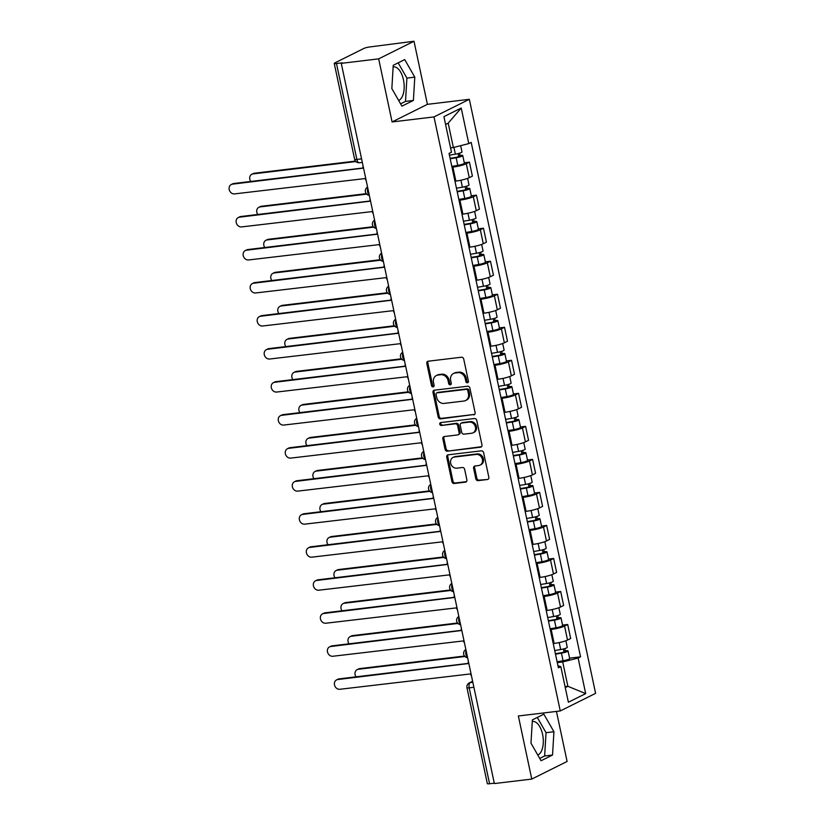 <?xml version="1.0" encoding="UTF-8"?>
<svg xmlns="http://www.w3.org/2000/svg" width="825" height="825" viewBox="0 0 825 825"><rect width="100%" height="100%" fill="white"/><g stroke="black" fill="none" stroke-linecap="round" stroke-linejoin="round"><path stroke-width="1.24" d="M467.435 382.769A1.506 1.279 -116.5 0 0 468.425 381.16L463.722 359.081A2.145 1.825 -116.5 0 0 461.443 357.225L428.227 361.206A2.145 1.825 -116.5 0 0 426.824 363.505L431.516 385.584A1.506 1.279 -116.5 0 0 434.105 385.275L433.496 382.418A6.878 5.857 -116.5 0 1 436.332 375.55A6.878 5.857 -116.5 0 1 437.982 375.055L440.756 374.725A6.878 5.857 -116.5 0 1 448.068 380.665L448.676 383.522A1.506 1.279 -116.5 0 0 451.265 383.213L450.656 380.356A6.878 5.857 -116.5 0 1 453.492 373.498A6.878 5.857 -116.5 0 1 455.142 373.003L457.916 372.673A6.878 5.857 -116.5 0 1 465.228 378.613L465.836 381.47A1.506 1.279 -116.5 0 0 467.435 382.769M393.143 66.887A17.077 8.59 -96.8 0 1 393.391 66.856A17.077 8.59 -96.8 0 1 403.456 79.808A17.077 8.59 -96.8 0 1 398.65 100.454M532.28 721.483A17.077 8.59 -96.8 0 1 532.527 721.442A17.077 8.59 -96.8 0 1 542.592 734.405A17.077 8.59 -96.8 0 1 537.787 755.05M475.829 478.778A2.145 1.825 -116.5 0 0 478.118 480.635L487.431 479.511A2.145 1.825 -116.5 0 0 488.833 477.211L483.625 452.688A2.145 1.825 -116.5 0 0 481.336 450.832L448.13 454.823A2.145 1.825 -116.5 0 0 446.727 457.122L451.935 481.645A2.145 1.825 -116.5 0 0 454.224 483.502L465.475 482.151A2.145 1.825 -116.5 0 0 466.878 479.851L464.65 469.353A2.145 1.825 -116.5 0 0 462.361 467.497L456.782 468.167A5.754 4.888 -116.5 0 1 450.893 464.011A5.754 4.888 -116.5 0 1 453.038 457.463A5.754 4.888 -116.5 0 1 454.42 457.05L476.283 454.431A5.754 4.888 -116.5 0 1 482.171 458.587A5.754 4.888 -116.5 0 1 480.026 465.135A5.754 4.888 -116.5 0 1 478.644 465.548L475.004 465.981A2.145 1.825 -116.5 0 0 473.602 468.28L475.829 478.778L476.86 478.263A2.145 1.825 -116.5 0 0 479.15 480.119L487.431 479.511M392.092 121.945L427.412 104.342L414.006 41.25L378.675 58.853L392.092 121.945L434.002 116.913L560.268 710.954L518.358 715.987L531.764 779.078L494.361 783.564L341.272 63.35L342.303 62.834L336.476 63.535L356.864 159.431A4.383 2.207 83.2 0 0 359.442 162.752L362.33 162.412M378.675 58.853L341.272 63.35M473.694 414.882A2.145 1.825 -116.5 0 0 475.097 412.582L469.889 388.07A2.145 1.825 -116.5 0 0 467.6 386.213L434.393 390.194A2.145 1.825 -116.5 0 0 432.991 392.494L438.199 417.017A2.145 1.825 -116.5 0 0 440.488 418.873L474.653 414.408M476.757 420.379L481.965 444.902A2.145 1.825 -116.5 0 1 480.562 447.202L447.356 451.182A2.145 1.825 -116.5 0 1 445.067 449.326L442.839 438.838A2.145 1.825 -116.5 0 1 444.242 436.538L457.71 434.919A2.145 1.825 -116.5 0 0 459.113 432.62L457.638 425.659A2.145 1.825 -116.5 0 0 455.348 423.802L441.323 425.483A1.506 1.279 -116.5 0 1 440.705 422.575L474.468 418.522A2.145 1.825 -116.5 0 1 476.757 420.379M414.006 41.25L369.744 46.953A4.383 0.67 -12 0 0 363.928 48.428L334.775 62.958A4.383 0.67 -12 0 0 334.249 63.412A4.383 0.67 -12 0 0 336.476 63.535M427.412 104.342L469.332 99.309L595.598 693.351L560.268 710.954M531.764 779.078L567.095 761.465L556.452 711.418M494.278 783.183L489.565 783.75A4.383 0.67 168 0 1 487.338 783.637L466.96 687.73A4.383 0.67 -12 0 0 469.177 687.844L489.565 783.75M454.957 181.191L455.864 181.088A10.075 1.537 -12 0 0 469.25 177.684L466.28 163.711A10.075 1.537 168 0 1 452.894 167.114L451.987 167.217M466.28 163.711L469.425 162.143L464.289 162.762M469.25 177.684L472.395 176.117L469.425 162.143M471.312 195.793L476.448 195.174L473.302 196.742A10.075 1.537 168 0 1 459.917 200.135L459.009 200.248M461.979 214.222L462.887 214.108A10.075 1.537 -12 0 0 476.272 210.715L479.418 209.148L476.448 195.174M478.325 228.814L483.46 228.195L480.325 229.763A10.075 1.537 168 0 1 466.94 233.166L466.032 233.269M469.002 247.242L469.91 247.139A10.075 1.537 -12 0 0 483.295 243.736L486.43 242.168L483.46 228.195M485.347 261.845L490.483 261.226L487.338 262.793A10.075 1.537 168 0 1 473.963 266.186L473.045 266.3M476.015 280.273L476.933 280.16A10.075 1.537 -12 0 0 490.308 276.767L493.453 275.199L490.483 261.226M492.37 294.865L497.506 294.247L494.361 295.814A10.075 1.537 168 0 1 480.975 299.217L480.067 299.32M483.037 313.294L483.945 313.191A10.075 1.537 -12 0 0 497.331 309.787L500.476 308.22L497.506 294.247M499.383 327.896L504.518 327.278L501.383 328.845A10.075 1.537 168 0 1 487.998 332.238L487.09 332.351M490.06 346.325L490.968 346.211A10.075 1.537 -12 0 0 504.353 342.818L507.488 341.251L504.518 327.278M506.406 360.917L511.541 360.298L508.406 361.866A10.075 1.537 168 0 1 495.021 365.269L494.103 365.372M497.073 379.345L497.991 379.242A10.075 1.537 -12 0 0 511.376 375.839L514.511 374.272L511.541 360.298M513.428 393.948L518.564 393.329L515.419 394.897A10.075 1.537 168 0 1 502.033 398.289L501.126 398.403M504.096 412.376L505.003 412.263A10.075 1.537 -12 0 0 518.389 408.87L521.534 407.302L518.564 393.329M520.451 426.968L525.587 426.35L522.442 427.917A10.075 1.537 168 0 1 509.056 431.32L508.148 431.423M511.118 445.397L512.026 445.294A10.075 1.537 -12 0 0 525.412 441.891L528.557 440.323L525.587 426.35M527.464 459.999L532.599 459.381L529.464 460.948A10.075 1.537 168 0 1 516.079 464.341L515.171 464.454M518.141 478.428L519.049 478.314A10.075 1.537 -12 0 0 532.434 474.922L535.569 473.354L532.599 459.381M534.487 493.02L539.622 492.401L536.477 493.969A10.075 1.537 168 0 1 523.102 497.372L522.184 497.475M525.154 511.448L526.072 511.345A10.075 1.537 -12 0 0 539.447 507.942L542.592 506.375L539.622 492.401M541.509 526.051L546.645 525.432L543.5 527A10.075 1.537 168 0 1 530.114 530.393L529.207 530.506M532.177 544.479L533.084 544.366A10.075 1.537 -12 0 0 546.47 540.973L549.615 539.406L546.645 525.432M548.522 559.072L553.658 558.453L550.523 560.02A10.075 1.537 168 0 1 537.137 563.423L536.229 563.527M539.199 577.5L540.107 577.397A10.075 1.537 -12 0 0 553.493 573.994L556.627 572.426L553.658 558.453M555.545 592.102L560.68 591.484L557.545 593.051A10.075 1.537 168 0 1 544.16 596.444L543.242 596.558M546.212 610.531L547.13 610.417A10.075 1.537 -12 0 0 560.515 607.025L563.65 605.457L560.68 591.484M562.567 625.123L567.703 624.504L564.558 626.072A10.075 1.537 168 0 1 551.172 629.475L550.265 629.578M553.235 643.552L554.142 643.448A10.075 1.537 -12 0 0 567.528 640.045L570.673 638.478L567.703 624.504M450.543 147.85L453.358 147.52L448.181 123.172L445.582 124.472M565.28 687.607L567.878 686.307L562.712 661.959L578.129 658.041L585.688 693.608L568.384 702.23L560.825 666.662L558.401 667.868L449.058 153.429L451.481 152.223L443.922 116.655L461.216 108.034L468.775 143.602L453.358 147.52M578.129 658.041L580.553 656.834L471.199 142.395L468.775 143.602M434.002 116.913L469.332 99.309M413.397 100.433L414.8 77.148L404.714 59.575L393.236 65.299L391.844 88.584L401.919 106.157L413.397 100.433L405.508 101.382L406.9 78.097L398.155 62.844M552.533 755.03L553.936 731.734L543.85 714.172L532.373 719.885L530.98 743.181L541.056 760.743L552.533 755.03L544.644 755.978L546.037 732.683L537.292 717.441M565.073 686.637L567.878 686.307L585.688 693.608M562.712 661.959L557.288 662.609M569.59 658.154L580.553 656.834M560.825 666.662L557.937 665.692M461.216 108.034L448.181 123.172M400.589 103.837L405.508 101.382M406.9 78.097L414.8 77.148M539.725 758.423L544.644 755.978M546.037 732.683L553.936 731.734M468.239 382.253A1.506 1.279 -116.5 0 1 466.868 380.954L466.259 378.097A6.878 5.857 -116.5 0 0 458.937 372.157L457.916 372.673M453.492 373.498L454.523 372.983A6.878 5.857 -116.5 0 1 456.173 372.488L458.937 372.157M436.332 375.55L437.363 375.035A6.878 5.857 -116.5 0 1 439.013 374.55L441.787 374.21A6.878 5.857 -116.5 0 1 449.099 380.15L449.707 383.017A1.506 1.279 -116.5 0 0 451.089 384.316M428.278 361.195A2.145 1.825 -116.5 0 0 427.855 362.99L432.548 385.069A1.506 1.279 -116.5 0 0 433.929 386.378M434.435 390.184A2.145 1.825 -116.5 0 0 434.022 391.978L439.23 416.501A2.145 1.825 -116.5 0 0 441.519 418.358L474.684 414.377M467.796 390.658A1.506 1.279 -116.5 0 0 466.187 389.359L437.044 392.865A1.506 1.279 -116.5 0 0 436.054 394.474L436.693 397.485A6.878 5.857 -116.5 0 0 444.015 403.425L463.939 401.032A6.878 5.857 -116.5 0 0 465.599 400.537A6.878 5.857 -116.5 0 0 468.435 393.68L467.796 390.658L468.817 390.153A1.506 1.279 -116.5 0 0 467.218 388.853L466.187 389.359M436.683 392.968L437.704 392.452A1.506 1.279 -116.5 0 1 438.075 392.349L467.218 388.853M465.599 400.537L466.63 400.022A6.878 5.857 -116.5 0 0 469.466 393.164L468.435 393.68M468.817 390.153L469.466 393.164M481.552 446.696L447.356 451.182M444.293 436.528A2.145 1.825 -116.5 0 0 443.871 438.323L446.098 448.81A2.145 1.825 -116.5 0 0 448.387 450.667M458.226 434.765L459.257 434.249A2.145 1.825 -116.5 0 0 460.144 432.104L458.659 425.143A2.145 1.825 -116.5 0 0 456.38 423.287L441.323 425.483M440.952 422.544A1.506 1.279 -116.5 0 0 442.355 424.968M471.683 433.238A5.754 4.888 -116.5 0 0 473.065 432.826A5.754 4.888 -116.5 0 0 475.21 426.278A5.754 4.888 -116.5 0 0 469.322 422.122L461.618 423.05A2.145 1.825 -116.5 0 0 460.216 425.349L461.701 432.31A2.145 1.825 -116.5 0 0 463.98 434.167L471.683 433.238M473.065 432.826L474.097 432.321A5.754 4.888 -116.5 0 0 476.242 425.762A5.754 4.888 -116.5 0 0 470.353 421.606L469.322 422.122M461.103 423.204L462.134 422.689A2.145 1.825 -116.5 0 1 462.65 422.534L470.353 421.606M475.045 465.97A2.145 1.825 -116.5 0 0 474.633 467.765L476.86 478.263M480.026 465.135L481.058 464.619A5.754 4.888 -116.5 0 0 483.202 458.071A5.754 4.888 -116.5 0 0 477.314 453.915L476.283 454.431M453.038 457.463L454.07 456.947A5.754 4.888 -116.5 0 1 455.452 456.534L477.314 453.915M448.171 454.812A2.145 1.825 -116.5 0 0 447.758 456.607L452.966 481.13A2.145 1.825 -116.5 0 0 455.256 482.986L466.465 481.635M450.099 158.338L456.802 157.204L459.968 156.131L458.628 156.059L459.968 155.399A5.476 0.835 -12 0 1 462.753 155.543L464.372 163.164A5.476 0.835 -12 0 1 457.772 165.392L451.811 166.403M450.192 158.782L456.153 157.771A5.476 0.835 -12 0 0 462.753 155.543M458.112 153.594L458.772 156.74M355.874 161.556L253.089 173.889A5.032 4.29 -116.5 0 0 251.873 174.25A5.032 4.29 -116.5 0 0 250.759 181.459M449.429 155.182L455.379 154.172A5.476 0.835 -12 0 0 461.99 151.944L460.649 145.664M251.873 174.25L253.213 173.58A5.032 4.29 63.5 0 1 254.43 173.219L355.462 161.092M459.504 153.203L459.968 155.399M363.103 166.021A4.383 3.723 -116.5 0 0 363.052 168.166L232.485 184.15A5.032 4.29 -116.5 0 0 231.278 184.511A5.032 4.29 -116.5 0 0 229.402 190.255A5.032 4.29 -116.5 0 0 234.558 193.896L365.258 178.54A4.383 3.723 -116.5 0 0 366.187 180.562M231.278 184.511L232.619 183.851A5.032 4.29 63.5 0 1 233.826 183.49L363.021 167.991M457.122 191.359L463.815 190.224L466.991 189.162L465.651 189.09L466.991 188.42A5.476 0.835 -12 0 1 469.776 188.564L471.395 196.185A5.476 0.835 -12 0 1 464.784 198.412L458.834 199.423M457.215 191.802L463.165 190.792A5.476 0.835 -12 0 0 469.776 188.564M465.125 186.625L465.795 189.76M366.651 194.133L260.112 206.91A5.032 4.29 -116.5 0 0 258.895 207.271A5.032 4.29 -116.5 0 0 257.782 214.479M456.452 188.203L462.402 187.193A5.476 0.835 -12 0 0 469.002 184.965L467.61 178.375M258.895 207.271L260.236 206.611A5.032 4.29 63.5 0 1 261.442 206.25L366.248 193.669M466.527 186.233L466.991 188.42M464.135 224.39L470.838 223.255L474.004 222.183L472.673 222.111L474.014 221.451A5.476 0.835 -12 0 1 476.788 221.595L478.407 229.216A5.476 0.835 -12 0 1 471.807 231.443L465.857 232.454M464.228 224.833L470.188 223.822A5.476 0.835 -12 0 0 476.788 221.595M472.147 219.646L472.818 222.791M373.673 227.153L267.125 239.941A5.032 4.29 -116.5 0 0 265.918 240.302A5.032 4.29 -116.5 0 0 264.804 247.51M463.464 221.234L469.425 220.223A5.476 0.835 -12 0 0 476.025 217.996L474.623 211.406M265.918 240.302L267.259 239.632A5.032 4.29 63.5 0 1 268.465 239.271L373.261 226.7M473.55 219.254L474.014 221.451M370.116 199.042A4.383 3.723 -116.5 0 0 370.074 201.187L239.508 217.181A5.032 4.29 -116.5 0 0 238.301 217.542A5.032 4.29 -116.5 0 0 236.424 223.276A5.032 4.29 -116.5 0 0 241.581 226.916L372.281 211.561A4.383 3.723 -116.5 0 0 373.209 213.582M238.301 217.542L239.632 216.872A5.032 4.29 63.5 0 1 240.848 216.511L370.043 201.011M377.138 232.072A4.383 3.723 -116.5 0 0 377.097 234.218L246.531 250.202A5.032 4.29 -116.5 0 0 245.314 250.563A5.032 4.29 -116.5 0 0 243.437 256.307A5.032 4.29 -116.5 0 0 248.603 259.947L379.304 244.592A4.383 3.723 -116.5 0 0 380.232 246.613M245.314 250.563L246.654 249.903A5.032 4.29 63.5 0 1 247.871 249.542L377.056 234.042M471.157 257.41L477.861 256.276L481.027 255.214L479.696 255.142L481.027 254.471A5.476 0.835 -12 0 1 483.811 254.616L485.43 262.237A5.476 0.835 -12 0 1 478.83 264.464L472.869 265.475M471.25 257.854L477.211 256.843A5.476 0.835 -12 0 0 483.811 254.616M479.17 252.677L479.841 255.812M380.696 260.184L274.147 272.962A5.032 4.29 -116.5 0 0 272.941 273.323A5.032 4.29 -116.5 0 0 271.817 280.531M470.487 254.255L476.448 253.244A5.476 0.835 -12 0 0 483.048 251.017L481.645 244.427M272.941 273.323L274.271 272.662A5.032 4.29 63.5 0 1 275.488 272.302L380.284 259.72M480.562 252.285L481.027 254.471M478.18 290.441L484.873 289.307L488.049 288.234L486.709 288.162L488.049 287.502A5.476 0.835 -12 0 1 490.834 287.647L492.453 295.267A5.476 0.835 -12 0 1 485.853 297.495L479.892 298.506M478.273 290.885L484.234 289.874A5.476 0.835 -12 0 0 490.834 287.647M486.183 285.698L486.853 288.843M387.719 293.205L281.17 305.993A5.032 4.29 -116.5 0 0 279.953 306.353A5.032 4.29 -116.5 0 0 278.84 313.562M477.51 287.286L483.46 286.275A5.476 0.835 -12 0 0 490.071 284.048L488.668 277.458M279.953 306.353L281.294 305.683A5.032 4.29 63.5 0 1 282.511 305.322L387.307 292.751M487.585 285.306L488.049 287.502M485.203 323.462L491.896 322.327L495.062 321.265L493.732 321.193L495.072 320.523A5.476 0.835 -12 0 1 497.857 320.667L499.476 328.288A5.476 0.835 -12 0 1 492.865 330.516L486.915 331.526M485.296 323.905L491.246 322.895A5.476 0.835 -12 0 0 497.857 320.667M493.206 318.728L493.876 321.874M394.732 326.236L288.183 339.013A5.032 4.29 -116.5 0 0 286.976 339.374A5.032 4.29 -116.5 0 0 285.863 346.582M484.522 320.306L490.483 319.296A5.476 0.835 -12 0 0 497.083 317.068L495.691 310.478M286.976 339.374L288.317 338.714A5.032 4.29 63.5 0 1 289.523 338.353L394.319 325.772M494.608 318.337L495.072 320.523M384.161 265.093A4.383 3.723 -116.5 0 0 384.12 267.238L253.553 283.233A5.032 4.29 -116.5 0 0 252.337 283.594A5.032 4.29 -116.5 0 0 250.46 289.327A5.032 4.29 -116.5 0 0 255.616 292.968L386.317 277.613A4.383 3.723 -116.5 0 0 387.245 279.634M252.337 283.594L253.677 282.923A5.032 4.29 63.5 0 1 254.884 282.562L384.079 267.063M391.174 298.124A4.383 3.723 -116.5 0 0 391.132 300.269L260.566 316.253A5.032 4.29 -116.5 0 0 259.359 316.614A5.032 4.29 -116.5 0 0 257.483 322.358A5.032 4.29 -116.5 0 0 262.639 325.999L393.339 310.643A4.383 3.723 -116.5 0 0 394.267 312.665M259.359 316.614L260.7 315.954A5.032 4.29 63.5 0 1 261.907 315.593L391.102 300.094M398.197 331.155A4.383 3.723 -116.5 0 0 398.155 333.29L267.589 349.284A5.032 4.29 -116.5 0 0 266.372 349.645A5.032 4.29 -116.5 0 0 264.495 355.379A5.032 4.29 -116.5 0 0 269.662 359.019L400.362 343.664A4.383 3.723 -116.5 0 0 401.29 345.685M266.372 349.645L267.713 348.975A5.032 4.29 63.5 0 1 268.929 348.614L398.124 333.114M492.216 356.493L498.919 355.358L502.085 354.286L500.754 354.214L502.095 353.554A5.476 0.835 -12 0 1 504.869 353.698L506.488 361.319A5.476 0.835 -12 0 1 499.888 363.547L493.927 364.557M492.308 356.936L498.269 355.926A5.476 0.835 -12 0 0 504.869 353.698M500.228 351.749L500.899 354.894M401.754 359.257L295.206 372.044A5.032 4.29 -116.5 0 0 293.999 372.405A5.032 4.29 -116.5 0 0 292.875 379.613M491.545 353.337L497.506 352.327A5.476 0.835 -12 0 0 504.106 350.099L502.703 343.509M293.999 372.405L295.329 371.735A5.032 4.29 63.5 0 1 296.546 371.374L401.342 358.803M501.621 351.357L502.095 353.554M405.219 364.176A4.383 3.723 -116.5 0 0 405.178 366.321L274.612 382.305A5.032 4.29 -116.5 0 0 273.395 382.666A5.032 4.29 -116.5 0 0 271.518 388.41A5.032 4.29 -116.5 0 0 276.674 392.05L407.375 376.695A4.383 3.723 -116.5 0 0 408.313 378.716M273.395 382.666L274.735 382.006A5.032 4.29 63.5 0 1 275.952 381.645L405.137 366.145M499.238 389.513L505.942 388.379L509.108 387.317L507.767 387.245L509.108 386.574A5.476 0.835 -12 0 1 511.892 386.719L513.511 394.34A5.476 0.835 -12 0 1 506.911 396.567L500.95 397.578M499.331 389.957L505.292 388.946A5.476 0.835 -12 0 0 511.892 386.719M507.251 384.78L507.911 387.925M408.777 392.287L302.228 405.065A5.032 4.29 -116.5 0 0 301.012 405.426A5.032 4.29 -116.5 0 0 299.898 412.634M498.568 386.358L504.518 385.347A5.476 0.835 -12 0 0 511.129 383.12L509.726 376.53M301.012 405.426L302.352 404.766A5.032 4.29 63.5 0 1 303.569 404.405L408.365 391.823M508.643 384.388L509.108 386.574M412.242 397.207A4.383 3.723 -116.5 0 0 412.191 399.341L281.624 415.336A5.032 4.29 -116.5 0 0 280.418 415.697A5.032 4.29 -116.5 0 0 278.541 421.431A5.032 4.29 -116.5 0 0 283.697 425.071L414.397 409.716A4.383 3.723 -116.5 0 0 415.326 411.747M280.418 415.697L281.758 415.027A5.032 4.29 63.5 0 1 282.965 414.666L412.16 399.166M506.261 422.544L512.954 421.41L516.13 420.338L514.79 420.265L516.13 419.605A5.476 0.835 -12 0 1 518.915 419.75L520.534 427.371A5.476 0.835 -12 0 1 513.923 429.598L507.973 430.609M506.354 422.988L512.304 421.977A5.476 0.835 -12 0 0 518.915 419.75M514.264 417.801L514.934 420.946M415.79 425.308L309.251 438.096A5.032 4.29 -116.5 0 0 308.034 438.457A5.032 4.29 -116.5 0 0 306.921 445.665M505.591 419.389L511.541 418.378A5.476 0.835 -12 0 0 518.141 416.151L516.749 409.561M308.034 438.457L309.375 437.786A5.032 4.29 63.5 0 1 310.582 437.425L415.387 424.854M515.666 417.409L516.13 419.605M419.255 430.227A4.383 3.723 -116.5 0 0 419.213 432.372L288.647 448.357A5.032 4.29 -116.5 0 0 287.44 448.718A5.032 4.29 -116.5 0 0 285.563 454.462A5.032 4.29 -116.5 0 0 290.72 458.102L421.42 442.747A4.383 3.723 -116.5 0 0 422.348 444.768M287.44 448.718L288.771 448.058A5.032 4.29 63.5 0 1 289.988 447.697L419.183 432.197M513.274 455.565L519.977 454.431L523.143 453.368L521.812 453.296L523.153 452.626A5.476 0.835 -12 0 1 525.927 452.77L527.546 460.391A5.476 0.835 -12 0 1 520.946 462.619L514.996 463.629M513.367 456.008L519.327 454.998A5.476 0.835 -12 0 0 525.927 452.77M521.287 450.832L521.957 453.977M422.812 458.339L316.264 471.116A5.032 4.29 -116.5 0 0 315.057 471.477A5.032 4.29 -116.5 0 0 313.943 478.686M512.603 452.409L518.564 451.399A5.476 0.835 -12 0 0 525.164 449.171L523.762 442.582M315.057 471.477L316.398 470.817A5.032 4.29 63.5 0 1 317.604 470.456L422.4 457.875M522.689 450.44L523.153 452.626M426.278 463.258A4.383 3.723 -116.5 0 0 426.236 465.393L295.67 481.387A5.032 4.29 -116.5 0 0 294.453 481.748A5.032 4.29 -116.5 0 0 292.576 487.482A5.032 4.29 -116.5 0 0 297.743 491.123L428.443 475.767A4.383 3.723 -116.5 0 0 429.371 477.799M294.453 481.748L295.793 481.078A5.032 4.29 63.5 0 1 297.01 480.717L426.195 465.218M520.297 488.596L527 487.462L530.166 486.389L528.835 486.317L530.166 485.657A5.476 0.835 -12 0 1 532.95 485.801L534.569 493.422A5.476 0.835 -12 0 1 527.969 495.65L522.008 496.66M520.389 489.039L526.35 488.029A5.476 0.835 -12 0 0 532.95 485.801M528.309 483.852L528.98 486.998M429.835 491.36L323.287 504.147A5.032 4.29 -116.5 0 0 322.07 504.508A5.032 4.29 -116.5 0 0 320.956 511.717M519.626 485.44L525.587 484.43A5.476 0.835 -12 0 0 532.187 482.202L530.784 475.613M322.07 504.508L323.41 503.838A5.032 4.29 63.5 0 1 324.627 503.477L429.423 490.906M529.702 483.46L530.166 485.657M433.3 496.279A4.383 3.723 -116.5 0 0 433.259 498.424L302.692 514.408A5.032 4.29 -116.5 0 0 301.476 514.769A5.032 4.29 -116.5 0 0 299.599 520.513A5.032 4.29 -116.5 0 0 304.755 524.153L435.456 508.798A4.383 3.723 -116.5 0 0 436.384 510.819M301.476 514.769L302.816 514.109A5.032 4.29 63.5 0 1 304.023 513.748L433.218 498.248M527.319 521.617L534.012 520.482L537.188 519.42L535.848 519.348L537.188 518.678A5.476 0.835 -12 0 1 539.973 518.822L541.592 526.443A5.476 0.835 -12 0 1 534.992 528.67L529.031 529.681M527.412 522.06L533.373 521.049A5.476 0.835 -12 0 0 539.973 518.822M535.322 516.883L535.992 520.028M436.858 524.391L330.309 537.168A5.032 4.29 -116.5 0 0 329.093 537.529A5.032 4.29 -116.5 0 0 327.979 544.737M526.649 518.461L532.599 517.45A5.476 0.835 -12 0 0 539.21 515.223L537.807 508.633M329.093 537.529L330.433 536.869A5.032 4.29 63.5 0 1 331.65 536.508L436.446 523.927M536.724 516.491L537.188 518.678M440.313 529.31A4.383 3.723 -116.5 0 0 440.272 531.444L309.705 547.439A5.032 4.29 -116.5 0 0 308.498 547.8A5.032 4.29 -116.5 0 0 306.622 553.534A5.032 4.29 -116.5 0 0 311.778 557.174L442.478 541.819A4.383 3.723 -116.5 0 0 443.407 543.85M308.498 547.8L309.839 547.13A5.032 4.29 63.5 0 1 311.046 546.769L440.241 531.269M534.342 554.648L541.035 553.513L544.201 552.441L542.871 552.368L544.211 551.708A5.476 0.835 -12 0 1 546.996 551.853L548.615 559.474A5.476 0.835 -12 0 1 542.004 561.701L536.054 562.712M534.435 555.091L540.385 554.08A5.476 0.835 -12 0 0 546.996 551.853M542.345 549.904L543.015 553.049M443.871 557.411L337.322 570.199A5.032 4.29 -116.5 0 0 336.115 570.56A5.032 4.29 -116.5 0 0 335.002 577.768M533.662 551.492L539.622 550.481A5.476 0.835 -12 0 0 546.222 548.254L544.83 541.664M336.115 570.56L337.456 569.889A5.032 4.29 63.5 0 1 338.662 569.528L443.458 556.958M543.747 549.512L544.211 551.708M447.336 562.33A4.383 3.723 -116.5 0 0 447.294 564.475L316.728 580.46A5.032 4.29 -116.5 0 0 315.511 580.821A5.032 4.29 -116.5 0 0 313.634 586.565A5.032 4.29 -116.5 0 0 318.801 590.205L449.501 574.85A4.383 3.723 -116.5 0 0 450.429 576.871M315.511 580.821L316.852 580.161A5.032 4.29 63.5 0 1 318.068 579.8L447.263 564.3M541.355 587.668L548.058 586.534L551.224 585.472L549.893 585.399L551.234 584.729A5.476 0.835 -12 0 1 554.008 584.873L555.627 592.494A5.476 0.835 -12 0 1 549.027 594.722L543.067 595.732M541.447 588.112L547.408 587.101A5.476 0.835 -12 0 0 554.008 584.873M549.368 582.935L550.038 586.08M450.893 590.442L344.345 603.219A5.032 4.29 -116.5 0 0 343.138 603.58A5.032 4.29 -116.5 0 0 342.014 610.789M540.684 584.512L546.645 583.502A5.476 0.835 -12 0 0 553.245 581.274L551.842 574.685M343.138 603.58L344.468 602.92A5.032 4.29 63.5 0 1 345.685 602.559L450.481 589.978M550.76 582.543L551.234 584.729M454.358 595.361A4.383 3.723 -116.5 0 0 454.317 597.496L323.751 613.491A5.032 4.29 -116.5 0 0 322.534 613.852A5.032 4.29 -116.5 0 0 320.657 619.585A5.032 4.29 -116.5 0 0 325.813 623.226L456.514 607.87A4.383 3.723 -116.5 0 0 457.452 609.902M322.534 613.852L323.874 613.181A5.032 4.29 63.5 0 1 325.091 612.82L454.276 597.321M548.377 620.699L555.081 619.565L558.247 618.492L556.906 618.43L558.247 617.76A5.476 0.835 -12 0 1 561.031 617.904L562.65 625.525A5.476 0.835 -12 0 1 556.05 627.753L550.089 628.763M548.47 621.143L554.431 620.132A5.476 0.835 -12 0 0 561.031 617.904M556.39 615.955L557.05 619.101M457.916 623.463L351.368 636.25A5.032 4.29 -116.5 0 0 350.151 636.611A5.032 4.29 -116.5 0 0 349.037 643.82M547.707 617.543L553.658 616.533A5.476 0.835 -12 0 0 560.268 614.305L558.865 607.716M350.151 636.611L351.491 635.941A5.032 4.29 63.5 0 1 352.708 635.58L457.504 623.009M557.783 615.563L558.247 617.76M461.381 628.382A4.383 3.723 -116.5 0 0 461.33 630.527L330.763 646.511A5.032 4.29 -116.5 0 0 329.557 646.872A5.032 4.29 -116.5 0 0 327.68 652.616A5.032 4.29 -116.5 0 0 332.836 656.257L463.537 640.901A4.383 3.723 -116.5 0 0 464.465 642.923M329.557 646.872L330.897 646.212A5.032 4.29 63.5 0 1 332.104 645.851L461.299 630.352M555.4 653.72L562.093 652.585L565.269 651.523L563.929 651.451L565.269 650.781A5.476 0.835 -12 0 1 568.054 650.925L569.673 658.546A5.476 0.835 -12 0 1 563.062 660.773L557.112 661.784M555.493 654.163L561.443 653.153A5.476 0.835 -12 0 0 568.054 650.925M563.403 648.986L564.073 652.132M464.929 656.494L358.39 669.271A5.032 4.29 -116.5 0 0 357.173 669.632A5.032 4.29 -116.5 0 0 356.06 676.84M554.73 650.564L560.68 649.553A5.476 0.835 -12 0 0 567.28 647.326L565.888 640.736M357.173 669.632L358.514 668.972A5.032 4.29 63.5 0 1 359.721 668.611L464.527 656.03M564.805 648.594L565.269 650.781M468.394 661.413A4.383 3.723 -116.5 0 0 468.353 663.548L337.786 679.542A5.032 4.29 -116.5 0 0 336.579 679.903A5.032 4.29 -116.5 0 0 334.702 685.637A5.032 4.29 -116.5 0 0 339.859 689.277L470.559 673.922A4.383 3.723 -116.5 0 0 471.488 675.953M336.579 679.903L337.91 679.233A5.032 4.29 63.5 0 1 339.127 678.872L468.322 663.372M472.653 681.429L470.343 682.584A4.383 2.207 83.2 0 0 469.177 687.844L473.901 687.287M472.838 682.285L470.343 682.584A4.383 3.723 63.5 0 0 469.291 682.904A4.383 4.383 0 0 0 466.96 687.73M560.515 607.025L557.545 593.051M553.493 573.994L550.523 560.02M546.47 540.973L543.5 527M539.447 507.942L536.477 493.969M532.434 474.922L529.464 460.948M525.412 441.891L522.442 427.917M518.389 408.87L515.419 394.897M511.376 375.839L508.406 361.866M504.353 342.818L501.383 328.845M497.331 309.787L494.361 295.814M490.308 276.767L487.338 262.793M483.295 243.736L480.325 229.763M476.272 210.715L473.302 196.742M567.528 640.045L564.558 626.072M554.142 643.448L551.172 629.475M547.13 610.417L544.16 596.444M540.107 577.397L537.137 563.423M533.084 544.366L530.114 530.393M526.072 511.345L523.102 497.372M519.049 478.314L516.079 464.341M512.026 445.294L509.056 431.32M505.003 412.263L502.033 398.289M497.991 379.242L495.021 365.269M490.968 346.211L487.998 332.238M483.945 313.191L480.975 299.217M476.933 280.16L473.963 266.186M469.91 247.139L466.94 233.166M462.887 214.108L459.917 200.135M455.864 181.088L452.894 167.114M367.785 188.09A4.383 2.207 83.2 0 0 369.27 195.051M374.808 221.11A4.383 2.207 83.2 0 0 376.293 228.071M381.831 254.141A4.383 2.207 83.2 0 0 383.305 261.102M388.853 287.162A4.383 2.207 83.2 0 0 390.328 294.123M395.866 320.193A4.383 2.207 83.2 0 0 397.351 327.154M402.889 353.213A4.383 2.207 83.2 0 0 404.363 360.174M409.912 386.244A4.383 2.207 83.2 0 0 411.386 393.205M416.924 419.265A4.383 2.207 83.2 0 0 418.409 426.226M423.947 452.296A4.383 2.207 83.2 0 0 425.432 459.257M430.97 485.317A4.383 2.207 83.2 0 0 432.444 492.278M437.993 518.347A4.383 2.207 83.2 0 0 439.467 525.308M445.005 551.368A4.383 2.207 83.2 0 0 446.49 558.329M452.028 584.399A4.383 2.207 83.2 0 0 453.502 591.36M459.051 617.42A4.383 2.207 83.2 0 0 460.525 624.381M466.063 650.451A4.383 2.207 83.2 0 0 467.548 657.412M361.577 158.864L356.864 159.431A4.383 0.67 -12 0 1 354.637 159.318A4.383 4.383 0 0 0 359.442 162.752M466.259 378.097L465.228 378.613M456.173 372.488L455.142 373.003M449.707 383.017L448.676 383.522M449.099 380.15L448.068 380.665M441.787 374.21L440.756 374.725M439.013 374.55L437.982 375.055M432.548 385.069L431.516 385.584M427.855 362.99L426.824 363.505M466.868 380.954L465.836 381.47M441.519 418.358L440.488 418.873M439.23 416.501L438.199 417.017M434.022 391.978L432.991 392.494M438.075 392.349L437.044 392.865M481.522 446.727L480.562 447.202M446.098 448.81L445.067 449.326M443.871 438.323L442.839 438.838M460.144 432.104L459.113 432.62M458.659 425.143L457.638 425.659M456.38 423.287L455.348 423.802M462.65 422.534L461.618 423.05M474.633 467.765L473.602 468.28M455.452 456.534L454.42 457.05M466.434 481.676L465.475 482.151M455.256 482.986L454.224 483.502M452.966 481.13L451.935 481.645M447.758 456.607L446.727 457.122M479.15 480.119L478.118 480.635M456.153 157.771L457.772 165.392M453.936 147.366L455.379 154.172M254.43 173.219L253.089 173.889M232.485 184.15L233.826 183.49M463.165 190.792L464.784 198.412M460.927 180.232L462.402 187.193M261.442 206.25L260.112 206.91M470.188 223.822L471.807 231.443M467.94 213.252L469.425 220.223M268.465 239.271L267.125 239.941M239.508 217.181L240.848 216.511M246.531 250.202L247.871 249.542M477.211 256.843L478.83 264.464M474.963 246.283L476.448 253.244M275.488 272.302L274.147 272.962M484.234 289.874L485.853 297.495M481.986 279.304L483.46 286.275M282.511 305.322L281.17 305.993M491.246 322.895L492.865 330.516M488.998 312.335L490.483 319.296M289.523 338.353L288.183 339.013M253.553 283.233L254.884 282.562M260.566 316.253L261.907 315.593M267.589 349.284L268.929 348.614M498.269 355.926L499.888 363.547M496.021 345.355L497.506 352.327M296.546 371.374L295.206 372.044M274.612 382.305L275.952 381.645M505.292 388.946L506.911 396.567M503.044 378.386L504.518 385.347M303.569 404.405L302.228 405.065M281.624 415.336L282.965 414.666M512.304 421.977L513.923 429.598M510.067 411.407L511.541 418.378M310.582 437.425L309.251 438.096M288.647 448.357L289.988 447.697M519.327 454.998L520.946 462.619M517.079 444.438L518.564 451.399M317.604 470.456L316.264 471.116M295.67 481.387L297.01 480.717M526.35 488.029L527.969 495.65M524.102 477.458L525.587 484.43M324.627 503.477L323.287 504.147M302.692 514.408L304.023 513.748M533.373 521.049L534.992 528.67M531.125 510.489L532.599 517.45M331.65 536.508L330.309 537.168M309.705 547.439L311.046 546.769M540.385 554.08L542.004 561.701M538.137 543.51L539.622 550.481M338.662 569.528L337.322 570.199M316.728 580.46L318.068 579.8M547.408 587.101L549.027 594.722M545.16 576.541L546.645 583.502M345.685 602.559L344.345 603.219M323.751 613.491L325.091 612.82M554.431 620.132L556.05 627.753M552.183 609.562L553.658 616.533M352.708 635.58L351.368 636.25M330.763 646.511L332.104 645.851M561.443 653.153L563.062 660.773M559.206 642.592L560.68 649.553M359.721 668.611L358.39 669.271M337.786 679.542L339.127 678.872M367.589 187.141A4.383 4.383 0 0 0 369.332 195.35M374.612 220.172A4.383 4.383 0 0 0 376.355 228.37M381.624 253.193A4.383 4.383 0 0 0 383.377 261.401M388.647 286.223A4.383 4.383 0 0 0 390.39 294.422M395.67 319.244A4.383 4.383 0 0 0 397.413 327.453M402.693 352.275A4.383 4.383 0 0 0 404.436 360.473M409.705 385.296A4.383 4.383 0 0 0 411.448 393.504M416.728 418.327A4.383 4.383 0 0 0 418.471 426.525M423.751 451.347A4.383 4.383 0 0 0 425.494 459.556M430.763 484.378A4.383 4.383 0 0 0 432.517 492.577M437.786 517.409A4.383 4.383 0 0 0 439.529 525.607M444.809 550.43A4.383 4.383 0 0 0 446.552 558.628M451.832 583.461A4.383 4.383 0 0 0 453.575 591.659M458.844 616.481A4.383 4.383 0 0 0 460.587 624.68M465.867 649.512A4.383 4.383 0 0 0 467.61 657.711M469.291 682.904L472.612 681.244M354.637 159.318L334.249 63.412"/></g></svg>
